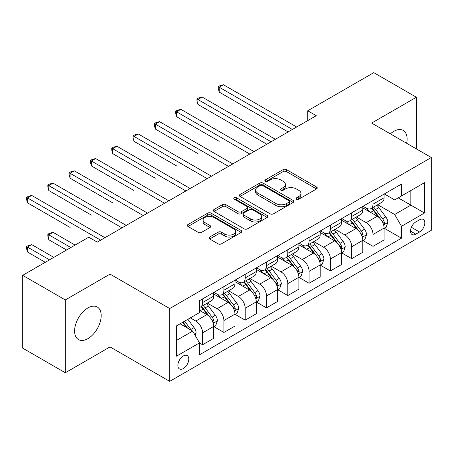 <?xml version="1.0" encoding="UTF-8"?>
<svg xmlns="http://www.w3.org/2000/svg" width="454" height="454" viewBox="0 0 454 454"><rect width="100%" height="100%" fill="white"/><g stroke="black" fill="none" stroke-linecap="round" stroke-linejoin="round"><path stroke-width="0.68" d="M296.456 199.21A1.657 0.953 0 0 0 298.794 199.21L316.569 188.943A2.366 1.368 0 0 0 317.261 187.979A2.366 1.368 0 0 0 316.569 187.014L286.457 169.626A2.366 1.368 0 0 0 283.114 169.626L265.34 179.892A1.657 0.953 0 0 0 264.852 180.567A1.657 0.953 0 0 0 265.34 181.242A1.657 0.953 0 0 0 267.684 181.242L269.982 179.915A7.57 4.37 0 0 1 280.685 179.915L283.2 181.362A7.57 4.37 0 0 1 285.413 184.455A7.57 4.37 0 0 1 283.2 187.542L280.895 188.87A1.657 0.953 0 0 0 280.413 189.551A1.657 0.953 0 0 0 280.895 190.226A1.657 0.953 0 0 0 283.239 190.226L285.538 188.898A7.57 4.37 0 0 1 296.246 188.898L298.755 190.345A7.57 4.37 0 0 1 300.974 193.438A7.57 4.37 0 0 1 298.755 196.525L296.456 197.853A1.657 0.953 0 0 0 295.968 198.529A1.657 0.953 0 0 0 296.456 199.21L296.456 197.853M87.889 338.656A18.801 10.856 120 0 0 100.169 322.09A18.801 10.856 120 0 0 97.287 307.023A18.801 10.856 120 0 0 87.889 307.954A18.801 10.856 120 0 0 75.608 324.519A18.801 10.856 120 0 0 78.491 339.586A18.801 10.856 120 0 0 87.889 338.656M406.642 143.271A18.801 10.856 120 0 0 403.203 130.406A18.801 10.856 120 0 0 393.805 131.337A18.801 10.856 120 0 0 390.344 133.862M183.325 368.569A7.712 4.455 120 0 0 188.365 361.77A7.712 4.455 120 0 0 187.184 355.59A7.712 4.455 120 0 0 183.325 355.97A7.712 4.455 120 0 0 178.291 362.769A7.712 4.455 120 0 0 179.472 368.949A7.712 4.455 120 0 0 183.325 368.569M209.674 237.045A2.366 1.368 0 0 0 208.982 238.01A2.366 1.368 0 0 0 209.674 238.974L218.124 243.849A2.366 1.368 0 0 0 221.467 243.849L241.21 232.454A2.366 1.368 0 0 0 241.903 231.489A2.366 1.368 0 0 0 241.21 230.524L211.099 213.136A2.366 1.368 0 0 0 207.75 213.136L188.013 224.537A2.366 1.368 0 0 0 187.32 225.502A2.366 1.368 0 0 0 188.013 226.467L198.216 232.357A2.366 1.368 0 0 0 201.559 232.357L210.009 227.482A2.366 1.368 0 0 0 210.701 226.518A2.366 1.368 0 0 0 210.009 225.547L204.947 222.63A6.328 3.655 0 0 1 203.097 220.042A6.328 3.655 0 0 1 207.001 216.666A6.328 3.655 0 0 1 213.896 217.46L233.725 228.907A6.328 3.655 0 0 1 235.575 231.489A6.328 3.655 0 0 1 231.671 234.866A6.328 3.655 0 0 1 224.77 234.071L221.467 232.164A2.366 1.368 0 0 0 218.124 232.164L209.674 237.045L209.674 238.974M110.044 274.108L65.308 299.935L22.7 275.334L22.7 348.15L65.308 372.751L110.044 346.918L169.694 381.36L169.694 308.544L110.044 274.108L110.044 346.918M416.386 148.901L416.386 97.241L371.65 123.068L431.3 157.51L169.694 308.544M416.386 97.241L373.778 72.64L307.738 110.77L307.738 120.611M22.7 275.334L88.74 237.209L97.264 242.13L316.262 115.691L307.738 110.77M270.147 213.817A2.366 1.368 0 0 0 273.495 213.817L293.233 202.416A2.366 1.368 0 0 0 293.925 201.451A2.366 1.368 0 0 0 293.233 200.486L263.121 183.104A2.366 1.368 0 0 0 259.779 183.104L240.035 194.499A2.366 1.368 0 0 0 239.343 195.464A2.366 1.368 0 0 0 240.035 196.429L270.147 213.817M234.928 199.567A1.657 0.953 0 0 1 236.608 199.8L236.608 197.831L267.219 215.502A2.366 1.368 0 0 1 267.917 216.473A2.366 1.368 0 0 1 267.219 217.438L247.481 228.833A2.366 1.368 0 0 1 244.138 228.833L214.027 211.451L214.027 209.515A2.366 1.368 0 0 0 213.329 210.48A2.366 1.368 0 0 0 214.027 211.451M214.027 209.515L222.471 204.641A2.366 1.368 0 0 1 225.82 204.641L238.032 211.689A2.366 1.368 0 0 0 241.375 211.689L246.982 208.454A2.366 1.368 0 0 0 247.674 207.489A2.366 1.368 0 0 0 246.982 206.525L234.264 199.181A1.657 0.953 0 0 1 233.782 198.506A1.657 0.953 0 0 1 234.803 197.621A1.657 0.953 0 0 1 236.608 197.831M419.541 219.793L415.79 221.955A7.474 4.313 120 0 0 410.91 228.544A7.474 4.313 120 0 0 412.056 234.531A7.474 4.313 120 0 0 415.79 234.156L419.541 231.994A7.474 4.313 120 0 0 424.422 225.411A7.474 4.313 120 0 0 423.276 219.424A7.474 4.313 120 0 0 419.541 219.793M169.694 381.36L431.3 230.32L431.3 157.51M384.345 193.966L394.657 199.919L401.478 195.98L401.478 184.074L199.516 300.673L199.516 312.579L176.51 325.864L176.51 356.169L199.516 342.884L199.516 354.79L401.478 238.191L401.478 226.285L394.657 214.481L377.711 204.697M401.478 195.98L424.484 182.695L424.484 213.005L401.478 226.285M65.308 299.935L65.308 372.751M398.237 197.848L410.847 205.134L410.847 190.567L424.484 182.695M394.657 214.481L410.847 205.134L424.484 213.005M176.51 340.426L192.7 331.079L180.09 323.798M199.516 342.986L202.586 344.756L202.586 332.85A9.642 5.567 -120 0 0 195.77 321.04L190.317 317.891M202.586 344.756L213.664 338.361L213.664 326.454A9.642 5.567 -120 0 0 206.848 314.645L199.516 310.417M213.919 326.698L223.89 332.459L223.89 320.552A9.642 5.567 -120 0 0 217.074 308.743L207.285 303.09M223.89 332.459L234.968 326.063L234.968 314.157A9.642 5.567 -120 0 0 228.152 302.347L213.664 293.982M235.223 314.401L245.194 320.155L245.194 308.249A9.642 5.567 -120 0 0 238.378 296.445L228.589 290.793M245.194 320.155L256.272 313.759L256.272 301.853A9.642 5.567 -120 0 0 249.456 290.049L234.968 281.684M256.527 302.103L266.498 307.857L266.498 295.951A9.642 5.567 -120 0 0 259.677 284.142L249.893 278.495M266.498 307.857L277.576 301.462L277.576 289.556A9.642 5.567 -120 0 0 270.76 277.746L256.272 269.387M277.831 289.8L287.802 295.56L287.802 283.654A9.642 5.567 -120 0 0 280.981 271.844L271.197 266.192M287.802 295.56L298.88 289.164L298.88 277.258A9.642 5.567 -120 0 0 292.058 265.448L277.576 257.083M299.135 277.502L309.106 283.256L309.106 271.35A9.642 5.567 -120 0 0 302.285 259.546L292.501 253.894M309.106 283.256L320.184 276.861L320.184 264.954A9.642 5.567 -120 0 0 313.362 253.15L298.88 244.785M320.439 265.204L330.404 270.959L330.404 259.052A9.642 5.567 -120 0 0 323.589 247.243L313.799 241.596M330.404 270.959L341.487 264.563L341.487 252.657A9.642 5.567 -120 0 0 334.666 240.847L320.184 232.488M341.743 252.901L351.708 258.661L351.708 246.755A9.642 5.567 -120 0 0 344.892 234.945L335.103 229.293M351.708 258.661L362.786 252.265L362.786 240.359A9.642 5.567 -120 0 0 355.97 228.549L341.487 220.184M363.041 240.603L373.012 246.357L373.012 234.451A9.642 5.567 -120 0 0 366.196 222.647L356.407 216.995M373.012 246.357L384.09 239.962L384.09 228.056A9.642 5.567 -120 0 0 377.274 216.252L362.786 207.887M363.041 206.264L366.196 208.085A9.642 5.567 -120 0 0 371.014 208.562A9.642 5.567 -120 0 0 373.012 204.147L373.012 200.509M341.743 218.561L344.892 220.383A9.642 5.567 -120 0 0 349.716 220.86A9.642 5.567 -120 0 0 351.708 216.444L351.708 212.807M320.439 230.859L323.589 232.681A9.642 5.567 -120 0 0 328.412 233.157A9.642 5.567 -120 0 0 330.404 228.748L330.404 225.105M299.135 243.162L302.285 244.984A9.642 5.567 -120 0 0 307.108 245.461A9.642 5.567 -120 0 0 309.106 241.046L309.106 237.402M277.831 255.46L280.981 257.282A9.642 5.567 -120 0 0 285.804 257.758A9.642 5.567 -120 0 0 287.802 253.343L287.802 249.706M256.527 267.758L259.677 269.58A9.642 5.567 -120 0 0 264.5 270.056A9.642 5.567 -120 0 0 266.498 265.647L266.498 262.003M235.223 280.061L238.378 281.877A9.642 5.567 -120 0 0 243.196 282.36A9.642 5.567 -120 0 0 245.194 277.944L245.194 274.301M213.919 292.359L217.074 294.181A9.642 5.567 -120 0 0 221.893 294.657A9.642 5.567 -120 0 0 223.89 290.242L223.89 286.605M384.345 228.305L401.478 238.191M371.014 208.562L382.092 202.166A9.642 5.567 -120 0 0 384.09 197.751L384.09 194.113M349.716 220.86L360.794 214.464A9.642 5.567 -120 0 0 362.786 210.049L362.786 206.411M328.412 233.157L339.49 226.762A9.642 5.567 -120 0 0 341.487 222.352L341.487 218.709M307.108 245.461L318.186 239.065A9.642 5.567 -120 0 0 320.184 234.65L320.184 231.007M285.804 257.758L296.882 251.363A9.642 5.567 -120 0 0 298.88 246.948L298.88 243.31M264.5 270.056L275.578 263.661A9.642 5.567 -120 0 0 277.576 259.251L277.576 255.608M243.196 282.36L254.274 275.964A9.642 5.567 -120 0 0 256.272 271.549L256.272 267.905M221.893 294.657L232.97 288.262A9.642 5.567 -120 0 0 234.968 283.846L234.968 280.209M199.516 307.347A9.642 5.567 -120 0 0 200.589 306.955L211.666 300.559A9.642 5.567 -120 0 0 213.664 296.15L213.664 292.507M200.589 306.955A9.642 5.567 -120 0 0 202.586 302.546L202.586 298.902M192.7 331.079L199.516 342.884M297.115 199.442L298.755 198.494A7.57 4.37 0 0 0 300.974 195.402L300.974 193.438M285.413 184.455L285.413 186.424A7.57 4.37 0 0 1 283.2 189.511L281.559 190.459M316.54 188.96L286.457 171.595A2.366 1.368 0 0 0 283.114 171.595L265.999 181.475M293.205 202.439L263.121 185.067A2.366 1.368 0 0 0 259.779 185.067L240.07 196.446M289.05 202.126A1.657 0.953 0 0 0 289.538 201.451A1.657 0.953 0 0 0 289.05 200.776L262.622 185.516A1.657 0.953 0 0 0 260.278 185.516L257.855 186.917A7.57 4.37 0 0 0 255.636 190.005A7.57 4.37 0 0 0 257.855 193.098L275.918 203.528A7.57 4.37 0 0 0 286.627 203.528L289.05 202.126L289.05 204.096A1.657 0.953 0 0 0 289.538 203.42L289.538 201.451M255.636 190.005L255.636 191.974A7.57 4.37 0 0 0 257.855 195.067L257.855 193.098M289.05 204.096L286.627 205.497A7.57 4.37 0 0 1 275.918 205.497L257.855 195.067M214.055 211.468L222.471 206.61L222.471 204.641M247.674 207.489L247.674 209.459A2.366 1.368 0 0 1 246.982 210.423L241.375 213.658A2.366 1.368 0 0 1 238.032 213.658L225.82 206.61A2.366 1.368 0 0 0 222.471 206.61M236.608 199.8L267.19 217.455M250.704 219.004A6.328 3.655 0 0 0 257.6 219.798A6.328 3.655 0 0 0 261.504 216.422A6.328 3.655 0 0 0 259.654 213.84L252.668 209.805A2.366 1.368 0 0 0 249.32 209.805L243.719 213.039A2.366 1.368 0 0 0 243.026 214.01A2.366 1.368 0 0 0 243.719 214.975L250.704 219.004L250.704 220.973A6.328 3.655 0 0 0 257.6 221.768A6.328 3.655 0 0 0 261.504 218.391L261.504 216.422M243.026 214.01L243.026 215.973A2.366 1.368 0 0 0 243.719 216.944L243.719 214.975M250.704 220.973L243.719 216.944M235.575 231.489L235.575 233.458A6.328 3.655 0 0 1 231.671 236.835A6.328 3.655 0 0 1 224.77 236.04L221.467 234.133A2.366 1.368 0 0 0 218.124 234.133L209.708 238.991M203.097 220.042L203.097 222.012A6.328 3.655 0 0 0 204.947 224.594L204.947 222.63M209.981 227.499L204.947 224.594M241.176 232.471L211.099 215.105A2.366 1.368 0 0 0 207.75 215.105L188.041 226.484M384.09 228.453L386.138 227.272L387.841 222.352A6.384 3.689 -120 0 0 385.804 216.91L378.84 207.614A18.438 10.646 -120 0 0 376.826 205.208M369.902 211.995A18.438 10.646 -120 0 0 366.128 208.046M383.511 224.537L384.254 223.737L384.39 222.625A6.384 3.689 -120 0 0 382.563 218.783L375.6 209.487A18.438 10.646 -120 0 0 373.591 207.075M371.871 208.068A15.305 8.836 60 0 1 374.385 210.923L380.276 218.788M219.203 141.325L176.595 116.723L176.595 111.803L180.857 109.346L254.053 151.602M371.542 208.255A18.438 10.646 60 0 1 373.557 210.667L378.182 216.847M292.399 129.464L219.203 87.202L223.464 84.745L296.661 127.007M288.142 131.927L219.203 92.122L219.203 87.202L218.266 86.663L219.969 85.681L223.464 84.745M219.203 92.122L218.266 88.632L218.266 86.663M362.786 240.751L364.834 239.57L366.537 234.65A6.384 3.689 -120 0 0 364.5 229.213L357.536 219.918A18.438 10.646 -120 0 0 355.522 217.506M348.598 224.293A18.438 10.646 -120 0 0 344.824 220.343M362.207 236.84L362.95 236.035L363.087 234.922A6.384 3.689 -120 0 0 361.259 231.08L354.296 221.785A18.438 10.646 -120 0 0 352.287 219.378M350.567 220.366A15.305 8.836 60 0 1 353.081 223.22L358.972 231.092M197.899 153.622L155.291 129.021L155.291 124.101L159.553 121.644L232.754 163.905M350.238 220.559A18.438 10.646 60 0 1 352.253 222.965L356.884 229.145M341.487 253.048L343.53 251.868L345.233 246.948A6.384 3.689 -120 0 0 343.196 241.511L336.232 232.215A18.438 10.646 -120 0 0 334.218 229.803M327.294 236.591A18.438 10.646 -120 0 0 323.52 232.641M340.903 249.138L341.646 248.338L341.783 247.22A6.384 3.689 -120 0 0 339.955 243.378L332.992 234.082A18.438 10.646 -120 0 0 330.983 231.676M329.264 232.664A15.305 8.836 60 0 1 331.778 235.524L337.674 243.389M176.595 165.92L133.987 141.325L133.987 136.404L138.249 133.941L211.451 176.203M328.934 232.857A18.438 10.646 60 0 1 330.949 235.263L335.58 241.443M320.184 265.352L322.226 264.171L323.929 259.251A6.384 3.689 -120 0 0 321.892 253.809L314.928 244.513A18.438 10.646 -120 0 0 312.914 242.107M305.99 248.894A18.438 10.646 -120 0 0 302.216 244.939M319.599 261.436L320.342 260.636L320.484 259.523A6.384 3.689 -120 0 0 318.651 255.681L311.688 246.386A18.438 10.646 -120 0 0 309.679 243.974M307.965 244.967A15.305 8.836 60 0 1 310.474 247.822L316.37 255.687M155.291 178.223L112.688 153.622L112.688 148.702L116.945 146.239L190.147 188.501M307.63 245.154A18.438 10.646 60 0 1 309.645 247.566L314.276 253.746M271.1 141.767L197.899 99.505L202.161 97.043L275.357 139.304M266.839 144.224L197.899 104.426L197.899 99.505L196.962 98.961L198.665 97.979L202.161 97.043M197.899 104.426L196.962 100.93L196.962 98.961M249.796 154.065L175.658 111.264L177.361 110.277L180.857 109.346M176.595 116.723L175.658 113.228L175.658 111.264M228.493 166.363L154.354 123.562L156.057 122.58L159.553 121.644M155.291 129.021L154.354 125.531L154.354 123.562M298.88 277.649L300.923 276.469L302.625 271.549A6.384 3.689 -120 0 0 300.588 266.112L293.625 256.816A18.438 10.646 -120 0 0 291.616 254.405M284.686 261.192A18.438 10.646 -120 0 0 280.913 257.242M298.295 273.739L299.038 272.933L299.18 271.821A6.384 3.689 -120 0 0 297.353 267.979L290.384 258.684A18.438 10.646 -120 0 0 288.375 256.272M286.661 257.265A15.305 8.836 60 0 1 289.17 260.119L295.066 267.985M133.987 190.521L91.385 165.92L91.385 161L95.641 158.542L168.843 200.804M286.332 257.452A18.438 10.646 60 0 1 288.341 259.864L292.972 266.044M207.189 178.66L133.05 135.859L134.759 134.878L138.249 133.941M133.987 141.325L133.05 137.829L133.05 135.859M277.576 289.947L279.619 288.767L281.321 283.846A6.384 3.689 -120 0 0 279.284 278.41L272.321 269.114A18.438 10.646 -120 0 0 270.312 266.702M263.382 273.49A18.438 10.646 -120 0 0 259.609 269.54M276.991 286.037L277.734 285.237L277.876 284.119A6.384 3.689 -120 0 0 276.049 280.277L269.086 270.981A18.438 10.646 -120 0 0 267.071 268.575M265.357 269.562A15.305 8.836 60 0 1 267.866 272.423L273.762 280.288M112.688 202.819L70.081 178.218L70.081 173.297L74.337 170.84L147.539 213.102M265.028 269.755A18.438 10.646 60 0 1 267.037 272.162L271.668 278.342M185.885 190.964L111.746 148.163L113.455 147.175L116.945 146.239M112.688 153.622L111.746 150.126L111.746 148.163M256.272 302.25L258.315 301.07L260.017 296.15A6.384 3.689 -120 0 0 257.98 290.708L251.017 281.412A18.438 10.646 -120 0 0 249.008 279.006M242.078 285.787A18.438 10.646 -120 0 0 238.305 281.838M255.687 298.335L256.431 297.535L256.572 296.422A6.384 3.689 -120 0 0 254.745 292.58L247.782 283.285A18.438 10.646 -120 0 0 245.767 280.873M244.053 281.866A15.305 8.836 60 0 1 246.562 284.72L252.458 292.586M91.385 215.117L48.777 190.521L48.777 185.601L53.039 183.138L126.235 225.4M243.724 282.053A18.438 10.646 60 0 1 245.733 284.465L250.364 290.645M164.581 203.261L90.442 160.461L92.151 159.473L95.641 158.542M91.385 165.92L90.442 162.43L90.442 160.461M234.968 314.548L237.011 313.368L238.719 308.448A6.384 3.689 -120 0 0 236.676 303.005L229.713 293.71A18.438 10.646 -120 0 0 227.704 291.303M220.775 298.091A18.438 10.646 -120 0 0 217.001 294.141M234.383 310.638L235.127 309.832L235.268 308.72A6.384 3.689 -120 0 0 233.441 304.878L226.478 295.582A18.438 10.646 -120 0 0 224.463 293.171M222.749 294.164A15.305 8.836 60 0 1 225.263 297.018L231.154 304.884M70.081 227.42L27.473 202.819L27.473 197.899L31.735 195.441L104.931 237.697M222.42 294.351A18.438 10.646 60 0 1 224.429 296.763L229.06 302.943M143.277 215.559L69.144 172.758L70.847 171.777L74.337 170.84M70.081 178.218L69.144 174.728L69.144 172.758M213.664 326.846L215.707 325.666L217.415 320.745A6.384 3.689 -120 0 0 215.372 315.309L208.409 306.013A18.438 10.646 -120 0 0 206.4 303.601M213.085 322.936L213.823 322.13L213.965 321.018A6.384 3.689 -120 0 0 212.137 317.176L205.174 307.88A18.438 10.646 -120 0 0 203.159 305.474M201.445 306.461A15.305 8.836 60 0 1 203.959 309.316L209.85 317.187M75.103 245.081L53.039 232.34L48.777 234.797L48.777 239.718L66.585 250.001M201.116 306.654A18.438 10.646 60 0 1 203.125 309.06L207.756 315.241M48.777 239.718L47.84 236.228L47.84 234.258L70.847 247.538M47.84 234.258L49.543 233.271L53.039 232.34M121.973 227.863L47.84 185.056L49.543 184.074L53.039 183.138M48.777 190.521L47.84 187.025L47.84 185.056M195.26 335.506L196.111 333.043A6.384 3.689 -120 0 0 194.074 327.606L187.86 319.31M53.805 257.378L31.735 244.638L27.473 247.095L27.473 252.015L45.281 262.298M191.412 330.336A6.384 3.689 -120 0 0 190.833 329.473L184.619 321.182M183.019 322.107L187.485 328.066M182.576 322.363L186.361 327.419M27.473 252.015L26.536 248.525L26.536 246.556L49.543 259.841M26.536 246.556L28.239 245.574L31.735 244.638M100.669 240.16L26.536 197.359L28.239 196.372L31.735 195.441M27.473 202.819L26.536 199.329L26.536 197.359M195.77 321.04L206.848 314.645M217.074 308.743L228.152 302.347M238.378 296.445L249.456 290.049M259.677 284.142L270.76 277.746M280.981 271.844L292.058 265.448M302.285 259.546L313.362 253.15M323.589 247.243L334.666 240.847M344.892 234.945L355.97 228.549M366.196 222.647L377.274 216.252M373.012 204.147L384.09 197.751M373.012 234.451L384.09 228.056M351.708 246.755L362.786 240.359M351.708 216.444L362.786 210.049M330.404 259.052L341.487 252.657M330.404 228.748L341.487 222.352M309.106 271.35L320.184 264.954M309.106 241.046L320.184 234.65M287.802 283.654L298.88 277.258M287.802 253.343L298.88 246.948M266.498 295.951L277.576 289.556M266.498 265.647L277.576 259.251M245.194 308.249L256.272 301.853M245.194 277.944L256.272 271.549M223.89 320.552L234.968 314.157M223.89 290.242L234.968 283.846M202.586 332.85L213.664 326.454M202.586 302.546L213.664 296.15M411.369 227.278L419.541 231.994M410.507 231.109L415.79 234.156M298.755 198.494L298.755 196.525M280.895 190.226L280.895 188.87M283.2 189.511L283.2 187.542M265.34 181.242L265.34 179.892M283.114 171.595L283.114 169.626M286.457 171.595L286.457 169.626M316.569 188.943L316.569 187.014M240.035 196.429L240.035 194.499M259.779 185.067L259.779 183.104M263.121 185.067L263.121 183.104M293.233 202.416L293.233 200.486M275.918 205.497L275.918 203.528M286.627 205.497L286.627 203.528M225.82 206.61L225.82 204.641M238.032 213.658L238.032 211.689M241.375 213.658L241.375 211.689M246.982 210.423L246.982 208.454M267.219 217.438L267.219 215.502M218.124 234.133L218.124 232.164M221.467 234.133L221.467 232.164M224.77 236.04L224.77 234.071M210.009 227.482L210.009 225.547M188.013 226.467L188.013 224.537M207.75 215.105L207.75 213.136M211.099 215.105L211.099 213.136M241.21 232.454L241.21 230.524M383.613 224.889L387.801 222.471M375.6 209.487L378.84 207.614M370.577 212.387L373.557 210.667M382.563 218.783L385.804 216.91M382.058 221.274L384.39 222.625M362.309 237.187L366.497 234.775M354.296 221.785L357.536 219.918M349.274 224.685L352.253 222.965M361.259 231.08L364.5 229.213M360.754 233.577L363.087 234.922M341.005 249.49L345.193 247.072M332.992 234.082L336.232 232.215M327.97 236.982L330.949 235.263M339.955 243.378L343.196 241.511M339.45 245.875L341.783 247.22M319.707 261.788L323.889 259.37M311.688 246.386L314.928 244.513M306.671 249.286L309.645 247.566M318.651 255.681L321.892 253.809M318.146 258.173L320.484 259.523M298.403 274.085L302.585 271.674M290.384 258.684L293.625 256.816M285.367 261.583L288.341 259.864M297.353 267.979L300.588 266.112M296.842 270.471L299.18 271.821M277.099 286.389L281.281 283.971M269.086 270.981L272.321 269.114M264.063 273.881L267.037 272.162M276.049 280.277L279.284 278.41M275.538 282.774L277.876 284.119M255.795 298.687L259.977 296.269M247.782 283.285L251.017 281.412M242.759 286.179L245.733 284.465M254.745 292.58L257.98 290.708M254.24 295.072L256.572 296.422M234.491 310.984L238.673 308.572M226.478 295.582L229.713 293.71M221.456 298.482L224.429 296.763M233.441 304.878L236.676 303.005M232.936 307.369L235.268 308.72M213.187 323.288L217.37 320.87M205.174 307.88L208.409 306.013M200.152 310.78L203.125 309.06M212.137 317.176L215.372 315.309M211.632 319.673L213.965 321.018M194.448 334.104L196.066 333.168M190.833 329.473L194.074 327.606"/></g></svg>
